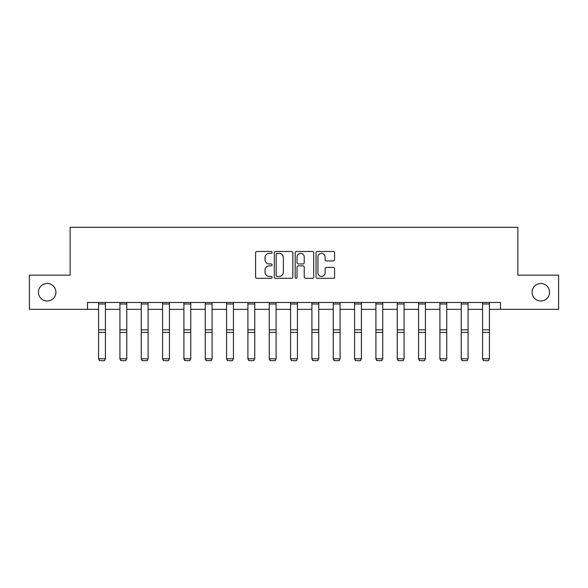 <?xml version="1.0" encoding="UTF-8"?>
<svg xmlns="http://www.w3.org/2000/svg" width="588" height="588" viewBox="0 0 588 588"><rect width="100%" height="100%" fill="white"/><g stroke="black" fill="none" stroke-linecap="round" stroke-linejoin="round"><path stroke-width="0.88" d="M272.119 252.414A0.941 0.941 0 0 0 271.186 251.473L256.919 251.473A1.345 1.345 0 0 0 255.582 252.818L255.582 276.977A1.345 1.345 0 0 0 256.919 278.322L271.186 278.322A0.941 0.941 0 0 0 272.119 277.382A0.941 0.941 0 0 0 271.186 276.441L269.333 276.441A4.292 4.292 0 0 1 265.041 272.148L265.041 270.135A4.292 4.292 0 0 1 269.333 265.835L271.186 265.835A0.941 0.941 0 0 0 272.119 264.894A0.941 0.941 0 0 0 271.186 263.961L269.333 263.961A4.292 4.292 0 0 1 265.041 259.661L265.041 257.647A4.292 4.292 0 0 1 269.333 253.354L271.186 253.354A0.941 0.941 0 0 0 272.119 252.414M532.074 292.243A8.754 8.754 0 0 0 540.82 300.997A8.754 8.754 0 0 0 549.574 292.243A8.754 8.754 0 0 0 540.82 283.497A8.754 8.754 0 0 0 532.074 292.243M38.426 292.243A8.754 8.754 0 0 0 47.18 300.997A8.754 8.754 0 0 0 55.926 292.243A8.754 8.754 0 0 0 47.18 283.497A8.754 8.754 0 0 0 38.426 292.243M333.227 260.94A1.345 1.345 0 0 0 334.572 259.595L334.572 252.818A1.345 1.345 0 0 0 333.227 251.473L317.388 251.473A1.345 1.345 0 0 0 316.043 252.818L316.043 276.977A1.345 1.345 0 0 0 317.388 278.322L333.227 278.322A1.345 1.345 0 0 0 334.572 276.977L334.572 268.789A1.345 1.345 0 0 0 333.227 267.444L326.45 267.444A1.345 1.345 0 0 0 325.105 268.789L325.105 272.847A3.594 3.594 0 0 1 321.518 276.441A3.594 3.594 0 0 1 317.924 272.847L317.924 256.941A3.594 3.594 0 0 1 321.518 253.354A3.594 3.594 0 0 1 325.105 256.941L325.105 259.595A1.345 1.345 0 0 0 326.45 260.94L333.227 260.94M87.516 309.339L29.4 309.339L29.4 275.155L70.148 275.155L70.148 227.291L517.852 227.291L517.852 275.155L558.6 275.155L558.6 309.339L500.484 309.339L500.484 302.504L87.516 302.504L87.516 309.339L98.593 309.339M292.824 252.818A1.345 1.345 0 0 0 291.486 251.473L275.647 251.473A1.345 1.345 0 0 0 274.302 252.818L274.302 276.977A1.345 1.345 0 0 0 275.647 278.322L291.486 278.322A1.345 1.345 0 0 0 292.824 276.977L292.824 252.818M296.514 251.473L312.353 251.473A1.345 1.345 0 0 1 313.698 252.818L313.698 276.977A1.345 1.345 0 0 1 312.353 278.322L305.576 278.322A1.345 1.345 0 0 1 304.231 276.977L304.231 267.18A1.345 1.345 0 0 0 302.894 265.835L298.395 265.835A1.345 1.345 0 0 0 297.05 267.18L297.05 277.382A0.941 0.941 0 0 1 296.117 278.322A0.941 0.941 0 0 1 295.176 277.382L295.176 252.818A1.345 1.345 0 0 1 296.514 251.473M105.428 309.339L119.923 309.339M126.765 309.339L141.26 309.339M148.095 309.339L162.589 309.339M169.425 309.339L183.919 309.339M190.755 309.339L205.256 309.339M212.092 309.339L226.586 309.339M233.421 309.339L247.916 309.339M254.751 309.339L269.253 309.339M276.088 309.339L290.582 309.339M297.418 309.339L311.912 309.339M318.747 309.339L333.249 309.339M340.084 309.339L354.579 309.339M361.414 309.339L375.908 309.339M382.744 309.339L397.245 309.339M404.081 309.339L418.575 309.339M425.411 309.339L439.905 309.339M446.74 309.339L461.235 309.339M468.077 309.339L482.572 309.339M489.407 309.339L500.484 309.339M277.124 253.354A0.941 0.941 0 0 0 276.184 254.295L276.184 275.5A0.941 0.941 0 0 0 277.124 276.441L279.065 276.441A4.292 4.292 0 0 0 283.365 272.148L283.365 257.647A4.292 4.292 0 0 0 279.065 253.354L277.124 253.354M304.231 257.015A3.594 3.594 0 0 0 300.644 253.421A3.594 3.594 0 0 0 297.05 257.015L297.05 262.615A1.345 1.345 0 0 0 298.395 263.961L302.894 263.961A1.345 1.345 0 0 0 304.231 262.615L304.231 257.015M98.593 359.011L99.615 360.709L98.593 358.761L105.428 358.761L104.407 360.709L99.615 360.606L104.407 360.709M105.428 302.504L105.428 358.761L104.407 360.606M98.593 302.504L98.593 358.761L99.615 360.606M119.923 359.011L120.952 360.709L119.923 358.761L126.765 358.761L125.736 360.709L120.952 360.606L125.736 360.709M141.26 359.011L142.281 360.709L141.26 358.761L148.095 358.761L147.066 360.709L142.281 360.606L147.066 360.709M126.765 302.504L126.765 358.761L125.736 360.606M119.923 302.504L119.923 358.761L120.952 360.606M148.095 302.504L148.095 358.761L147.066 360.606M141.26 302.504L141.26 358.761L142.281 360.606M162.589 359.011L163.611 360.709L162.589 358.761L169.425 358.761L168.403 360.709L163.611 360.606L168.403 360.709M183.919 359.011L184.948 360.709L183.919 358.761L190.755 358.761L189.733 360.709L184.948 360.606L189.733 360.709M205.256 359.011L206.278 360.709L205.256 358.761L212.092 358.761L211.063 360.709L206.278 360.606L211.063 360.709M169.425 302.504L169.425 358.761L168.403 360.606M162.589 302.504L162.589 358.761L163.611 360.606M190.755 302.504L190.755 358.761L189.733 360.606M183.919 302.504L183.919 358.761L184.948 360.606M212.092 302.504L212.092 358.761L211.063 360.606M205.256 302.504L205.256 358.761L206.278 360.606M226.586 359.011L227.607 360.709L226.586 358.761L233.421 358.761L232.4 360.709L227.607 360.606L232.4 360.709M233.421 302.504L233.421 358.761L232.4 360.606M226.586 302.504L226.586 358.761L227.607 360.606M247.916 359.011L248.944 360.709L247.916 358.761L254.751 358.761L253.729 360.709L248.944 360.606L253.729 360.709M254.751 302.504L254.751 358.761L253.729 360.606M247.916 302.504L247.916 358.761L248.944 360.606M269.253 359.011L270.274 360.709L269.253 358.761L276.088 358.761L275.059 360.709L270.274 360.606L275.059 360.709M276.088 302.504L276.088 358.761L275.059 360.606M269.253 302.504L269.253 358.761L270.274 360.606M290.582 359.011L291.604 360.709L290.582 358.761L297.418 358.761L296.396 360.709L291.604 360.606L296.396 360.709M297.418 302.504L297.418 358.761L296.396 360.606M290.582 302.504L290.582 358.761L291.604 360.606M311.912 359.011L312.941 360.709L311.912 358.761L318.747 358.761L317.726 360.709L312.941 360.606L317.726 360.709M318.747 302.504L318.747 358.761L317.726 360.606M311.912 302.504L311.912 358.761L312.941 360.606M333.249 359.011L334.271 360.709L333.249 358.761L340.084 358.761L339.055 360.709L334.271 360.606L339.055 360.709M340.084 302.504L340.084 358.761L339.055 360.606M333.249 302.504L333.249 358.761L334.271 360.606M354.579 359.011L355.6 360.709L354.579 358.761L361.414 358.761L360.393 360.709L355.6 360.606L360.393 360.709M361.414 302.504L361.414 358.761L360.393 360.606M354.579 302.504L354.579 358.761L355.6 360.606M375.908 359.011L376.937 360.709L375.908 358.761L382.744 358.761L381.722 360.709L376.937 360.606L381.722 360.709M382.744 302.504L382.744 358.761L381.722 360.606M375.908 302.504L375.908 358.761L376.937 360.606M397.245 359.011L398.267 360.709L397.245 358.761L404.081 358.761L403.052 360.709L398.267 360.606L403.052 360.709M404.081 302.504L404.081 358.761L403.052 360.606M397.245 302.504L397.245 358.761L398.267 360.606M418.575 359.011L419.597 360.709L418.575 358.761L425.411 358.761L424.389 360.709L419.597 360.606L424.389 360.709M425.411 302.504L425.411 358.761L424.389 360.606M418.575 302.504L418.575 358.761L419.597 360.606M439.905 359.011L440.934 360.709L439.905 358.761L446.74 358.761L445.719 360.709L440.934 360.606L445.719 360.709M446.74 302.504L446.74 358.761L445.719 360.606M439.905 302.504L439.905 358.761L440.934 360.606M461.235 359.011L462.264 360.709L461.235 358.761L468.077 358.761L467.048 360.709L462.264 360.606L467.048 360.709M468.077 302.504L468.077 358.761L467.048 360.606M461.235 302.504L461.235 358.761L462.264 360.606M482.572 359.011L483.593 360.709L482.572 358.761L489.407 358.761L488.385 360.709L483.593 360.606L488.385 360.709M489.407 302.504L489.407 358.761L488.385 360.606M482.572 302.504L482.572 358.761L483.593 360.606M105.428 302.526L98.593 302.526M105.428 329.831L98.593 329.831M105.428 332.418L98.593 332.418M105.428 303.996L98.593 303.996M126.765 302.526L119.923 302.526M126.765 329.831L119.923 329.831M126.765 332.418L119.923 332.418M126.765 303.996L119.923 303.996M148.095 302.526L141.26 302.526M148.095 329.831L141.26 329.831M148.095 332.418L141.26 332.418M148.095 303.996L141.26 303.996M169.425 302.526L162.589 302.526M169.425 329.831L162.589 329.831M169.425 332.418L162.589 332.418M169.425 303.996L162.589 303.996M190.755 302.526L183.919 302.526M190.755 329.831L183.919 329.831M190.755 332.418L183.919 332.418M190.755 303.996L183.919 303.996M212.092 302.526L205.256 302.526M212.092 329.831L205.256 329.831M212.092 332.418L205.256 332.418M212.092 303.996L205.256 303.996M233.421 302.526L226.586 302.526M233.421 329.831L226.586 329.831M233.421 332.418L226.586 332.418M233.421 303.996L226.586 303.996M254.751 302.526L247.916 302.526M254.751 329.831L247.916 329.831M254.751 332.418L247.916 332.418M254.751 303.996L247.916 303.996M276.088 302.526L269.253 302.526M276.088 329.831L269.253 329.831M276.088 332.418L269.253 332.418M276.088 303.996L269.253 303.996M297.418 302.526L290.582 302.526M297.418 329.831L290.582 329.831M297.418 332.418L290.582 332.418M297.418 303.996L290.582 303.996M318.747 302.526L311.912 302.526M318.747 329.831L311.912 329.831M318.747 332.418L311.912 332.418M318.747 303.996L311.912 303.996M340.084 302.526L333.249 302.526M340.084 329.831L333.249 329.831M340.084 332.418L333.249 332.418M340.084 303.996L333.249 303.996M361.414 302.526L354.579 302.526M361.414 329.831L354.579 329.831M361.414 332.418L354.579 332.418M361.414 303.996L354.579 303.996M382.744 302.526L375.908 302.526M382.744 329.831L375.908 329.831M382.744 332.418L375.908 332.418M382.744 303.996L375.908 303.996M404.081 302.526L397.245 302.526M404.081 329.831L397.245 329.831M404.081 332.418L397.245 332.418M404.081 303.996L397.245 303.996M425.411 302.526L418.575 302.526M425.411 329.831L418.575 329.831M425.411 332.418L418.575 332.418M425.411 303.996L418.575 303.996M446.74 302.526L439.905 302.526M446.74 329.831L439.905 329.831M446.74 332.418L439.905 332.418M446.74 303.996L439.905 303.996M468.077 302.526L461.235 302.526M468.077 329.831L461.235 329.831M468.077 332.418L461.235 332.418M468.077 303.996L461.235 303.996M489.407 302.526L482.572 302.526M489.407 329.831L482.572 329.831M489.407 332.418L482.572 332.418M489.407 303.996L482.572 303.996"/></g></svg>
